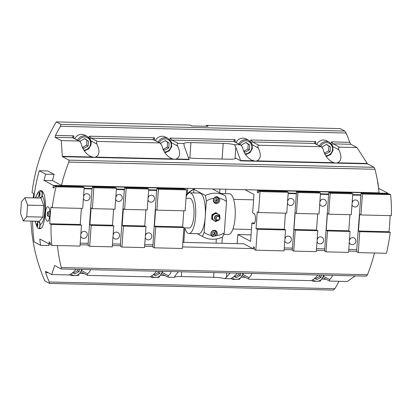 <?xml version="1.0" encoding="UTF-8"?>
<svg xmlns="http://www.w3.org/2000/svg" width="412" height="412" viewBox="0 0 412 412"><rect width="100%" height="100%" fill="white"/><g stroke="black" fill="none" stroke-linecap="round" stroke-linejoin="round"><path stroke-width="0.62" d="M332.958 146.641L338.88 149.793C341.97 156.385 341.553 160.711 337.613 162.786L336.001 163.101L367.571 163.842L374.091 167.318L68.989 160.15L62.47 156.673L94.039 157.415L90.089 156.23C85.439 153.393 82.508 149.232 81.298 143.742L79.542 141.244L73.305 137.922A1.694 1.597 118.1 0 0 72.625 137.742L79.542 141.244M188.439 157.801A10.182 1.488 4.1 0 0 196.189 158.44L228.454 159.202A10.182 1.488 4.1 0 0 235.535 158.29A10.182 1.488 4.1 0 0 235.056 157.791L240.829 160.865L255.347 161.205L251.397 160.021C246.747 157.188 243.816 153.022 242.606 147.532L240.85 145.034L234.613 141.713A1.694 1.597 -61.9 0 0 233.934 141.537L240.85 145.034M355.237 275.88L347.373 281.494L329.883 281.082L329.291 280.948L329.579 279.542L323.909 276.519M338.999 281.293A169.667 159.434 -61.9 0 1 334.894 288.704L49.28 281.993L49.507 283.415L333.401 290.089L334.894 288.704M206.252 126.283L206.309 125.439L340.194 128.585L344.803 131.042L60.904 124.367L60.44 126.293L346.054 133.009L344.803 131.042M346.054 133.009A169.667 159.434 -61.9 0 1 349.716 142.32L331.428 141.888L331.14 143.515M338.88 149.793C338.19 148.227 338.391 147.347 339.483 147.146L333.334 143.87L350.818 144.282L349.716 142.32M350.818 144.282L356.972 147.558L367.257 163.482L337.613 162.786M367.571 163.842L367.257 163.482M33.81 197.899A169.667 159.434 -61.9 0 1 39.243 170.748L47.715 170.949L54.116 174.358A169.667 159.434 118.1 0 0 52.473 180.611L61.434 185.385A169.667 159.434 -61.9 0 1 68.835 162.081L375.028 169.28L374.091 167.318M375.028 169.28A169.667 159.434 -61.9 0 1 379.071 192.852L61.434 185.385M374.482 253.004A169.667 159.434 -61.9 0 1 367.468 274.752L61.275 267.553A169.667 159.434 -61.9 0 1 57.397 245.552M45.464 271.245L51.685 274.541L54.667 265.493L61.187 268.969L366.289 276.138L367.468 274.752M225.807 189.247L225.493 193.661M222.377 237.111L221.934 243.286M182.537 246.927L252.752 248.575M171.65 142.851L177.572 146.002C176.882 144.437 177.083 143.556 178.175 143.355L183.87 143.489A10.182 1.488 -175.9 0 1 190.947 142.614L223.206 143.371A10.182 1.488 -175.9 0 1 234.392 144.679L240.088 144.813M68.989 160.15L68.835 162.081M91.943 157.013L62.305 156.313L62.47 156.673M62.305 156.313L61.29 140.61L55.136 137.335L72.625 137.742C72.255 137.402 72.625 136.763 73.743 135.831L73.836 138.2M73.743 135.831L55.46 135.404L55.136 137.335M55.46 135.404A169.667 159.434 -61.9 0 1 60.44 126.293M60.904 124.367L56.295 121.911L190.179 125.057L191.843 125.948L207.978 126.324L206.309 125.439M33.233 197.889A169.667 159.434 118.1 0 1 33.702 193.501L32.038 192.615A169.667 159.434 -61.9 0 1 56.295 121.911M49.507 283.415L44.898 280.958A169.667 159.434 -61.9 0 1 30.962 221.069M49.28 281.993A169.667 159.434 -61.9 0 1 45.619 272.682L48.317 272.749M45.536 271.266L45.619 272.682M61.275 267.553L61.187 268.969M48.791 243.796A169.667 159.434 118.1 0 0 49.018 245.511L40.546 245.315L34.145 241.901A169.667 159.434 -61.9 0 1 32.584 221.11M186.239 195.309A23.329 21.924 -61.9 0 1 193.918 189.35L205.444 195.494L206.376 201.02A19.086 17.937 -61.9 0 1 214.008 198.224L216.393 196.622L217.83 197.018L219.333 198.347A19.086 17.937 -61.9 0 1 226.538 201.494L225.606 195.968A23.329 21.924 118.1 0 0 225.024 195.643L213.246 189.365A23.329 21.924 118.1 0 0 212.381 188.933M195.211 188.531A23.329 21.924 118.1 0 0 187.28 193.779L186.27 194.871M225.024 195.643A23.329 21.924 118.1 0 0 205.444 195.494M226.538 201.494L224.293 232.811A19.086 17.937 -61.9 0 1 216.666 235.607A3.394 3.188 -61.9 0 0 214.374 230.308A3.394 3.188 -61.9 0 0 211.335 235.484L212.237 236.493L216.666 235.607M197.297 233.728L202.503 236.498A23.329 21.924 118.1 0 0 203.085 236.823A23.329 21.924 118.1 0 0 222.665 236.972L224.293 232.811M214.781 234.14L213.519 234.835L212.36 234.083L212.463 232.631L213.725 231.935L214.884 232.687L214.781 234.14L214.271 233.867L214.374 232.414L213.673 231.961M213.009 234.562L214.271 233.867M155.412 140.59A7.637 7.174 -61.9 0 1 165.428 137.036L168.194 138.509A7.637 7.174 118.1 0 0 158.177 142.063M211.727 236.107A3.394 3.188 118.1 0 0 212.7 236.174M215.425 231.06A3.394 3.188 118.1 0 0 214.904 230.365M219.333 198.347A3.394 3.188 -61.9 0 1 214.94 203.168A3.394 3.188 -61.9 0 1 214.008 198.224M211.335 235.484A19.086 17.937 -61.9 0 1 204.131 232.337L206.376 201.02M215.409 201.077L216.671 200.381L216.774 198.929L217.284 199.202L217.181 200.654L215.919 201.35L214.76 200.598L214.863 199.145L216.125 198.45L217.284 199.202M216.774 198.929L216.073 198.481M216.671 200.381L217.181 200.654M234.392 144.679L235.819 147.156L240.587 160.505A1.694 0.525 -88.7 0 0 240.829 160.865M230.102 272.94L226.497 277.245L224.792 278.61A10.182 1.488 4.1 0 0 213.607 277.302L181.347 276.545A10.182 1.488 4.1 0 0 174.266 277.425L174.879 276.03L178.484 271.724M250.486 141.62L250.774 139.992L252.68 141.975L314.588 143.433L321.504 146.93L323.26 149.427C324.471 154.917 327.401 159.083 332.051 161.916L333.905 162.699L256.959 160.891L255.347 161.205L336.001 163.101L333.905 162.699M321.504 146.93L315.268 143.608A1.694 1.597 118.1 0 0 314.588 143.433C314.217 143.088 314.588 142.454 315.705 141.517L315.793 143.891M89.177 137.829L89.466 136.202L91.371 138.185L153.279 139.637L160.196 143.139L161.952 145.637C163.162 151.127 166.093 155.293 170.743 158.126L172.597 158.908L95.651 157.096L94.039 157.415L174.693 159.31L172.597 158.908M160.196 143.139L153.959 139.817A1.694 1.597 118.1 0 0 153.279 139.637C152.909 139.297 153.279 138.659 154.397 137.726L154.49 140.095M169.832 139.725L170.12 138.097L172.025 140.08L233.934 141.537C233.563 141.192 233.934 140.554 235.051 139.622L235.139 141.996M236.066 142.485A7.637 7.174 -61.9 0 1 246.082 138.932L248.848 140.404A7.637 7.174 118.1 0 0 238.831 143.958M74.757 138.695A7.637 7.174 -61.9 0 1 84.774 135.136L87.54 136.614A7.637 7.174 118.1 0 0 84.491 135.816A7.637 7.174 118.1 0 0 77.523 140.168M316.72 144.38A7.637 7.174 -61.9 0 1 326.737 140.827L329.502 142.3A7.637 7.174 118.1 0 0 319.485 145.853M221.105 193.552L229.427 193.748A20.358 6.293 91.3 0 1 230.39 194.016A20.358 6.293 91.3 0 1 235.19 215.821A20.358 6.293 91.3 0 1 228.469 234.459L223.706 234.346M183.901 227.898L189.082 228.016A14.847 4.589 -88.7 0 0 194.021 213.282A14.847 4.589 -88.7 0 0 189.778 198.337L186.028 198.244M37.636 197.992A14.847 4.589 91.3 0 1 39.104 195.546M42.158 195.808A14.847 4.589 91.3 0 1 44.702 212.056A14.847 4.589 91.3 0 1 40.098 224.499M37.621 222.465A14.847 4.589 91.3 0 1 37.09 221.213M186.152 196.55A20.358 6.293 91.3 0 1 189.906 192.821A20.358 6.293 91.3 0 1 190.869 193.089A20.358 6.293 91.3 0 1 195.669 214.894A20.358 6.293 91.3 0 1 188.953 233.532A20.358 6.293 91.3 0 1 184.772 227.918M189.906 192.821L199.588 193.048A20.358 6.293 91.3 0 1 200.546 193.316A20.358 6.293 91.3 0 1 205.253 216.676A20.358 6.293 91.3 0 1 198.63 233.758L188.953 233.532M216.31 212.922L215.749 212.623L211.964 214.709L211.655 219.06L215.687 221.62L212.216 219.359L212.525 215.007L216.31 212.922L219.787 215.182L219.766 216.82M217.624 220.662A3.816 3.59 -61.9 0 1 212.474 217.237A3.816 3.59 -61.9 0 1 219.72 216.722M217.685 220.631L215.687 221.62M211.655 219.06L212.216 219.359M211.964 214.709L212.525 215.007M217.206 220.688A2.709 2.544 -61.9 0 1 214.822 217.953A2.709 2.544 -61.9 0 1 219.648 216.583A2.709 2.544 -61.9 0 1 217.206 220.688M214.374 232.414L214.884 232.687M214.23 202.647A3.394 3.188 118.1 0 0 215.1 202.694M217.824 197.58A3.394 3.188 118.1 0 0 217.145 196.74M216.161 196.627A2.972 2.791 -61.9 0 1 216.393 196.735L217.315 197.224A2.972 2.791 118.1 0 0 214.58 197.343M21.429 201.854L24.921 197.693L27.578 205.13L26.744 216.727L23.257 220.889L20.6 213.452L21.429 201.854M27.578 205.13L43.708 205.506L41.051 198.069L24.921 197.693M43.708 205.506L42.879 217.109L26.744 216.727M42.879 217.109L39.387 221.27L23.257 220.889M339.483 147.146L356.972 147.558M331.979 144.53A1.694 1.597 -61.9 0 1 333.334 143.87L331.428 141.888M51.685 274.541L69.175 274.953L71.997 273.491L76.096 269.319M252.304 144.746L258.226 147.898C261.316 154.49 260.899 158.816 256.959 160.891M258.226 147.898C257.536 146.332 257.737 145.451 258.829 145.251L320.742 146.708M177.572 146.002C180.662 152.589 180.245 156.921 176.305 158.996L174.693 159.31L189.211 159.65A1.694 0.525 91.3 0 1 188.969 159.29L184.2 145.946L183.87 143.489M90.532 269.659C90.274 271.019 89.306 272.42 87.617 273.856L87.329 275.262L87.921 275.396L149.829 276.849L152.651 275.386L156.751 271.214M251.84 273.45C251.583 274.809 250.614 276.21 248.925 277.647L243.255 274.624M224.792 278.61L230.483 278.744L233.305 277.281L237.405 273.11M171.186 271.554C170.928 272.914 169.96 274.315 168.271 275.752L162.601 272.729M174.266 277.425L167.983 277.158L168.271 275.752M248.925 277.647L248.637 279.053L249.229 279.187L311.137 280.639L313.959 279.176L318.059 275.005M332.494 275.345C332.237 276.704 331.269 278.105 329.579 279.542M90.995 140.956L96.918 144.107C96.228 142.542 96.429 141.661 97.52 141.46L159.434 142.918M61.29 140.61L78.78 141.022M193.666 192.909L193.918 189.35M73.377 273.089L77.58 270.766L77.59 269.355M77.58 270.766L79.119 271.585L74.912 273.908L72.646 272.435M79.274 269.391L79.119 271.585M82.374 147.527L86.582 145.204L86.927 140.374L84.445 138.772M86.927 140.374L88.467 141.192L88.117 146.023L83.914 148.346L82.359 147.336M80.335 141.867L80.397 141.002L84.604 138.679L88.467 141.192M86.582 145.204L88.117 146.023M163.028 149.422L167.236 147.099L167.581 142.269L165.099 140.667M167.236 147.099L168.771 147.918L164.568 150.241L163.013 149.232M160.989 143.762L161.051 142.897L165.258 140.574L169.121 143.088L168.771 147.918M167.581 142.269L169.121 143.088M324.337 153.213L328.544 150.895L328.889 146.059L326.407 144.458M328.544 150.895L330.079 151.714L325.877 154.031L324.321 153.022M322.297 147.558L322.359 146.687L326.567 144.37L330.429 146.878L330.079 151.714M328.889 146.059L330.429 146.878M154.031 274.984L158.234 272.662L158.244 271.251M158.234 272.662L159.774 273.48L155.566 275.803L153.3 274.33M159.928 271.287L159.774 273.48M234.685 276.879L238.888 274.562L238.898 273.146M238.888 274.562L240.428 275.376L236.22 277.698L233.954 276.225M240.582 273.187L240.428 275.376M243.683 151.317L247.89 149L248.235 144.164L245.753 142.562M247.89 149L249.425 149.819L245.222 152.136L243.667 151.127M241.643 145.663L241.705 144.792L245.912 142.47L249.775 144.983L249.425 149.819M248.235 144.164L249.775 144.983M315.34 278.775L319.542 276.457L319.552 275.041M319.542 276.457L321.082 277.276L316.874 279.594L314.608 278.121M321.236 275.082L321.082 277.276M204.131 232.337L202.503 236.498M182.866 242.369L243.786 243.801L253.262 248.848L253.411 246.757L254.436 247.303L254.4 249.456L255.821 250.213L257.325 229.288L256.043 228.603L284.27 229.268L285.552 229.953L257.325 229.288M96.918 144.107C100.008 150.694 99.591 155.025 95.651 157.096M113.63 209.142L112.476 225.23L113.758 225.915L91.176 225.379L89.893 224.7L91.093 207.957L92.376 208.642L114.958 209.172L116.457 188.243L115.036 187.486L92.453 186.955L93.874 187.712L92.376 208.642M112.476 225.23L89.893 224.7M145.894 209.899L144.741 225.987L146.018 226.672L123.435 226.142L122.158 225.457L123.358 208.714L124.635 209.399L147.218 209.929L148.722 189L147.295 188.243L124.712 187.712L126.139 188.469L124.635 209.399M144.741 225.987L122.158 225.457M183.798 210.79L182.645 226.878L154.418 226.214L155.618 209.476L156.9 210.156L185.127 210.82L186.626 189.891L185.204 189.134L156.977 188.469L158.399 189.232L186.626 189.891M92.453 186.955L92.19 188.99L84.11 188.732M80.206 243.142L88.163 243.327L92.061 188.917M88.163 243.327L88.25 245.552L89.677 246.309L91.176 225.379M84.197 187.486L82.771 186.729L54.616 186.064L56.037 186.821A169.667 159.434 118.1 0 0 52.252 207.7L82.699 208.415L84.197 187.486L56.037 186.821M81.37 208.379L80.216 224.473L81.499 225.153L51.052 224.437A169.667 159.434 118.1 0 0 51.835 245.418L50.413 244.661L50.104 242.498L49.08 241.952A169.667 159.434 -61.9 0 0 49.275 244.053L50.326 244.079M51.835 245.418L79.995 246.082L81.499 225.153M51.052 224.437L49.77 223.757A169.667 159.434 -61.9 0 1 50.97 207.015L52.252 207.7M124.712 187.712L124.45 189.747L116.369 189.489M112.471 243.899L120.422 244.089L124.321 189.68M120.422 244.089L120.515 246.309L121.937 247.066L123.435 226.142M182.645 226.878L183.927 227.563L155.7 226.899L154.418 226.214M183.927 227.563L182.428 248.488L154.196 247.823L152.775 247.066L156.586 190.437L148.629 190.246M52.473 180.611L44.002 180.41L53.478 185.462L184.066 188.531L183.556 188.258M184.066 188.531L184.025 189.108M54.116 174.358L45.644 174.163A169.667 159.434 118.1 0 0 44.002 180.41M80.088 244.78L88.261 244.97M112.352 245.537L120.525 245.727M144.612 246.294L152.785 246.489M49.275 244.053L39.804 239.006A169.667 159.434 118.1 0 0 40.546 245.315M54.616 186.064L54.008 188.088L52.983 187.542A169.667 159.434 -61.9 0 1 53.478 185.462M39.243 170.748L45.644 174.163M40.762 190.591L41.787 190.838L42.833 191.781L44.069 194.361C46.716 202.555 45.186 223.912 41.674 227.805L39.871 228.753M36.792 225.946A19.086 5.902 91.3 0 1 36.369 224.978L34.994 221.167M35.236 197.935L38.764 191.534A19.086 5.902 91.3 0 1 40.67 190.586A19.086 5.902 91.3 0 1 44.069 194.361M48.261 206.906C50.944 207.962 49.862 223.062 47.241 221.136C44.244 220.07 45.33 204.97 48.261 206.906L47.921 206.814M47.581 221.229L47.241 221.136M36.369 224.978A19.086 5.902 91.3 0 1 35.262 221.172M35.808 197.945A19.086 5.902 91.3 0 1 38.764 191.534M41.674 227.805A19.086 5.902 91.3 0 1 39.768 228.753A19.086 5.902 91.3 0 1 38.635 228.361M39.186 221.934A3.224 0.999 91.3 0 1 40.108 225.179A3.224 0.999 91.3 0 1 39.032 228.377L38.79 228.372A3.224 0.999 -88.7 0 0 39.84 225.668A3.224 0.999 -88.7 0 0 38.944 221.929L39.186 221.934M41.406 190.962A3.224 0.999 91.3 0 1 42.328 194.207A3.224 0.999 91.3 0 1 41.252 197.405L41.009 197.4A3.224 0.999 -88.7 0 0 42.06 194.696A3.224 0.999 -88.7 0 0 41.164 190.957L41.406 190.962M37.224 223.968L37.595 224.164L37.446 226.26L37.075 226.059L37.224 223.968M37.667 224.931L36.967 224.916M37.497 226.07L37.075 226.059M47.457 215.589A1.957 0.603 -88.7 0 0 47.699 215.945A1.957 0.603 -88.7 0 0 47.715 215.955A1.957 0.603 -88.7 0 0 48.441 214.338A1.957 0.603 -88.7 0 0 47.792 212.092L49.09 211.382A2.709 0.839 91.3 0 1 49.188 211.351A2.709 0.839 91.3 0 1 49.826 212.206M49.708 216.027A2.709 0.839 91.3 0 1 49.059 216.758A2.709 0.839 91.3 0 1 48.982 216.727A2.709 0.839 91.3 0 1 48.966 216.717L47.699 215.945C47.385 215.986 47.236 215.131 47.246 213.39L47.792 212.092A1.957 0.603 -88.7 0 0 47.529 212.443M156.781 189.983L148.665 189.793M124.517 189.226L116.4 189.036M92.257 188.469L84.141 188.279M54.157 187.573L52.983 187.542M93.874 187.712L116.457 188.243M126.139 188.469L148.722 189M89.677 246.309L112.26 246.84L113.758 225.915M121.937 247.066L144.519 247.597L146.018 226.672M155.7 226.899L154.196 247.823M156.977 188.469L156.586 190.437M158.399 189.232L156.9 210.156M80.865 233.98A3.554 3.337 118.1 0 0 81.597 232.425M80.906 233.413A3.554 3.337 -61.9 0 1 85.593 231.709A3.554 3.337 -61.9 0 1 86.87 236.416A3.554 3.337 -61.9 0 1 80.711 236.127M83.564 196.313A3.554 3.337 118.1 0 0 84.295 194.758M83.605 195.746A3.554 3.337 -61.9 0 1 88.292 194.042A3.554 3.337 -61.9 0 1 89.569 198.744A3.554 3.337 -61.9 0 1 83.409 198.46M115.824 197.07A3.554 3.337 118.1 0 0 116.555 195.515M115.865 196.503A3.554 3.337 -61.9 0 1 120.551 194.799A3.554 3.337 -61.9 0 1 121.828 199.506A3.554 3.337 -61.9 0 1 115.669 199.217M113.125 234.737A3.554 3.337 118.1 0 0 113.856 233.182M113.166 234.171A3.554 3.337 -61.9 0 1 117.853 232.466A3.554 3.337 -61.9 0 1 119.13 237.173A3.554 3.337 -61.9 0 1 112.97 236.89M145.39 235.494A3.554 3.337 118.1 0 0 146.116 233.939M145.426 234.933A3.554 3.337 -61.9 0 1 150.117 233.228A3.554 3.337 -61.9 0 1 151.389 237.93A3.554 3.337 -61.9 0 1 145.235 237.647M148.088 197.827A3.554 3.337 118.1 0 0 148.82 196.272M148.129 197.26A3.554 3.337 -61.9 0 1 152.816 195.556A3.554 3.337 -61.9 0 1 154.093 200.263A3.554 3.337 -61.9 0 1 147.934 199.98M80.216 224.473L49.77 223.757M144.73 244.661L152.682 244.846M39.923 194.34L39.665 195.288L39.294 195.087L39.444 192.996L39.815 193.192L39.923 194.34M39.717 195.097L39.294 195.087M39.887 193.959L39.186 193.944M328.694 214.194L351.276 214.724L352.775 193.8L351.354 193.037L328.766 192.507L330.192 193.269L328.694 214.194L327.411 213.514L326.211 230.251L348.794 230.787L350.076 231.467L327.494 230.936L326.211 230.251M296.429 213.437L319.012 213.967L320.515 193.037L319.089 192.28L296.506 191.75L297.928 192.507L296.429 213.437L295.152 212.752L293.952 229.494L316.534 230.025L317.812 230.71L295.229 230.179L293.952 229.494M349.948 214.693L348.794 230.787M328.766 192.507L324.568 251.104L325.99 251.861L348.573 252.391L350.076 231.467M361.03 193.269L362.452 194.026L360.953 214.951L391.4 215.667A169.667 159.434 118.1 0 0 390.612 194.685L389.191 193.928L361.03 193.269L356.741 249.641L356.828 251.861L358.255 252.623L359.753 231.693L358.471 231.014L359.671 214.271L360.953 214.951M359.753 231.693L390.2 232.409L388.918 231.729L358.471 231.014M317.688 213.936L316.534 230.025M296.506 191.75L292.304 250.347L293.73 251.104L316.313 251.634L317.812 230.71M256.043 228.603L257.243 211.861L258.525 212.546L286.752 213.21L288.251 192.28L286.829 191.523L258.597 190.859L260.024 191.616L288.251 192.28M258.525 212.546L260.024 191.616M258.597 190.859L258.334 192.893L257.309 192.347L257.464 190.251L256.949 189.978M237.152 243.647L237.806 234.531L250.609 241.355L251.928 222.938L253.468 223.757A5.088 1.576 91.3 0 0 253.704 223.819A5.088 1.576 91.3 0 0 255.383 219.163A5.088 1.576 91.3 0 0 254.183 213.71L252.649 212.891L253.967 194.474L245.006 189.7M378.556 188.274L378.577 188.274A169.667 159.434 118.1 0 0 377.835 181.97L377.634 181.965M378.577 188.274L388.053 193.321L257.464 190.251M237.806 234.531L251.078 234.84M356.838 251.284L348.67 251.093M324.579 250.527L316.406 250.331M292.314 249.77L284.146 249.574M254.41 248.879L253.262 248.848M358.255 252.623L386.415 253.282A169.667 159.434 118.1 0 0 390.2 232.409M388.053 193.321A169.667 159.434 -61.9 0 1 388.109 193.903M390.102 215.636A169.667 159.434 -61.9 0 1 388.918 231.729M251.928 222.938L254.59 223M257.309 192.347L258.401 192.373M288.194 193.073L296.31 193.264M320.459 193.831L328.57 194.021M352.718 194.588L360.835 194.778M285.552 229.953L284.053 250.877L255.821 250.213M325.99 251.861L327.494 230.936M293.73 251.104L295.229 230.179M285.423 213.179L284.27 229.268M352.142 202.622A3.554 3.337 118.1 0 0 352.873 201.066M352.183 202.055A3.554 3.337 -61.9 0 1 358.44 204.331A3.554 3.337 -61.9 0 1 351.987 204.774M349.443 240.294A3.554 3.337 118.1 0 0 350.174 238.739M349.484 239.727A3.554 3.337 -61.9 0 1 355.741 242.004A3.554 3.337 -61.9 0 1 349.288 242.441M317.178 239.532A3.554 3.337 118.1 0 0 317.909 237.976M317.219 238.97A3.554 3.337 -61.9 0 1 323.477 241.247A3.554 3.337 -61.9 0 1 317.029 241.684M319.882 201.865A3.554 3.337 118.1 0 0 320.613 200.309M319.923 201.298A3.554 3.337 -61.9 0 1 326.18 203.574A3.554 3.337 -61.9 0 1 319.727 204.017M287.617 201.108A3.554 3.337 118.1 0 0 288.349 199.552M287.658 200.541A3.554 3.337 -61.9 0 1 293.916 202.817A3.554 3.337 -61.9 0 1 287.463 203.255M284.919 238.775A3.554 3.337 118.1 0 0 285.65 237.219M284.96 238.208A3.554 3.337 -61.9 0 1 291.217 240.484A3.554 3.337 -61.9 0 1 284.764 240.927M362.452 194.026L390.612 194.685M330.192 193.269L352.775 193.8M297.928 192.507L320.515 193.037M348.784 249.456L356.741 249.641M316.524 248.699L324.476 248.884M284.259 247.936L292.216 248.127M296.115 193.717L288.163 193.527M328.379 194.474L320.423 194.284M360.639 195.231L352.687 195.046M178.175 143.355L172.025 140.08A1.694 1.597 118.1 0 0 170.671 140.739M211.099 234.974A2.972 2.791 118.1 0 0 216.228 234.037A2.972 2.791 118.1 0 0 213.534 230.401M215.837 202.498A2.632 2.472 -61.9 0 1 213.952 198.553A2.632 2.472 -61.9 0 1 218.283 198.656A2.632 2.472 -61.9 0 1 215.837 202.498M215.713 202.776A2.972 2.791 118.1 0 0 217.315 197.224C219.555 199.799 219.024 201.653 215.728 202.781L214.523 202.467A2.972 2.791 118.1 0 0 215.713 202.776M213.498 201.494A2.972 2.791 118.1 0 0 214.523 202.467L213.777 202.071M161.216 275.401L164.841 275.484M223.206 143.371L222.083 159.053M219.926 189.113L219.663 192.79M235.056 157.791L235.819 147.156M226.497 277.245L226.811 272.862M216.352 238.981L216.053 243.147M213.946 272.559L213.607 277.302M231.436 278.6A7.637 7.174 118.1 0 0 232.667 279.439L231.204 278.661M315.705 141.517L250.774 139.992M154.397 137.726L89.466 136.202M235.051 139.622L170.12 138.097M80.561 273.506L84.187 273.589M322.524 279.192L326.149 279.279M241.87 277.297L245.495 277.379M150.782 276.704A7.637 7.174 118.1 0 0 152.013 277.544L150.55 276.766M217.958 216.305A1.957 1.839 118.1 0 0 215.955 218.195A1.957 1.839 118.1 0 0 217.68 220.168A1.957 1.839 118.1 0 0 219.678 218.283A1.957 1.839 118.1 0 0 217.958 216.305M217.974 216.47A1.808 1.7 -61.9 0 1 219.272 219.179A1.808 1.7 -61.9 0 1 216.295 219.107A1.808 1.7 -61.9 0 1 217.974 216.47M213.437 235.978A2.632 2.472 -61.9 0 1 211.552 232.033A2.632 2.472 -61.9 0 1 215.883 232.136A2.632 2.472 -61.9 0 1 213.437 235.978M253.251 160.804L240.587 160.505M258.829 145.251L252.68 141.975A1.694 1.597 118.1 0 0 251.325 142.634M188.969 159.29L176.305 158.996M87.617 273.856L81.947 270.833M97.52 141.46L91.371 138.185A1.694 1.597 -61.9 0 0 90.017 138.839M70.133 274.809A7.637 7.174 118.1 0 0 71.358 275.649L69.896 274.871M81.53 269.448A6.618 6.216 -61.9 0 1 77.616 275A6.618 6.216 -61.9 0 1 71.214 274.299M91.212 143.52A7.637 7.174 118.1 0 0 87.54 136.614L90.666 140.028L91.078 144.772L88.632 148.938L84.305 150.864M78.671 140.78A6.618 6.216 -61.9 0 1 84.728 136.985A6.618 6.216 -61.9 0 1 90.547 143.675A6.618 6.216 -61.9 0 1 83.76 150.04M159.326 142.676A6.618 6.216 -61.9 0 1 167.056 139.163A6.618 6.216 -61.9 0 1 171.083 146.445A6.618 6.216 -61.9 0 1 164.445 151.94A6.618 6.216 -61.9 0 1 164.414 151.935M320.634 146.466A6.618 6.216 -61.9 0 1 328.364 142.954A6.618 6.216 -61.9 0 1 332.391 150.236A6.618 6.216 -61.9 0 1 325.753 155.731A6.618 6.216 -61.9 0 1 325.722 155.731M162.184 271.343A6.618 6.216 -61.9 0 1 158.27 276.895A6.618 6.216 -61.9 0 1 151.868 276.195M242.838 273.238A6.618 6.216 -61.9 0 1 238.924 278.79A6.618 6.216 -61.9 0 1 232.523 278.09M239.98 144.571A6.618 6.216 -61.9 0 1 247.71 141.058A6.618 6.216 -61.9 0 1 251.737 148.341A6.618 6.216 -61.9 0 1 245.099 153.836A6.618 6.216 -61.9 0 1 245.068 153.836M312.09 280.495A7.637 7.174 118.1 0 0 313.321 281.339L311.858 280.557M323.492 275.134A6.618 6.216 -61.9 0 1 319.578 280.685A6.618 6.216 -61.9 0 1 313.177 279.985M184.818 228.068L183.793 242.39M181.687 271.802L181.347 276.545M190.947 142.614L189.844 157.987M187.666 188.351L187.28 193.779M37.822 225.374A1.612 0.5 91.3 0 1 36.992 226.363A1.612 0.5 91.3 0 1 37.188 223.608A1.612 0.5 91.3 0 1 37.822 225.374M38.64 228.33A3.224 0.999 -88.7 0 0 38.79 228.372C37.065 228.233 36.477 226.595 37.023 223.458L38.944 221.929M48.312 214.312A1.808 0.561 91.3 0 1 47.385 215.419A1.808 0.561 91.3 0 1 47.607 212.329A1.808 0.561 91.3 0 1 48.312 214.312M40.86 197.358A3.224 0.999 -88.7 0 0 41.009 197.4C39.284 197.26 38.697 195.623 39.243 192.486L41.164 190.957M40.041 194.402A1.612 0.5 91.3 0 1 39.212 195.391A1.612 0.5 91.3 0 1 39.413 192.636A1.612 0.5 91.3 0 1 40.041 194.402M253.468 223.757L253.947 223.768M211.356 235.54L213.328 236.261C216.624 235.139 217.155 233.285 214.915 230.71L214.168 230.313M232.909 229.046L251.459 229.484M233.604 199.367L253.586 199.835M219.648 216.583A2.755 2.755 0 0 0 214.884 216.511A2.755 2.755 0 0 0 217.469 220.683M197.276 233.728L203.085 236.823M167.983 277.158L162.091 274.021M248.637 279.053L242.745 275.916M87.329 275.262L81.437 272.126M329.291 280.948L323.399 277.812M71.358 275.649L78.285 275.474L82.225 269.463M168.194 138.509L171.32 141.924L171.732 146.667L169.286 150.833L164.96 152.764M329.502 142.3L332.628 145.714L333.04 150.457L330.594 154.624L326.268 156.555M152.013 277.544L158.939 277.369L162.879 271.359M232.667 279.439L239.593 279.264L243.533 273.254M248.848 140.404L251.974 143.819L252.386 148.562L249.94 152.728L245.614 154.66M313.321 281.339L320.248 281.159L324.187 275.149M49.059 216.758A2.755 2.755 0 0 0 49.61 216.82M49.77 211.31A2.755 2.755 0 0 0 49.188 211.351"/></g></svg>
